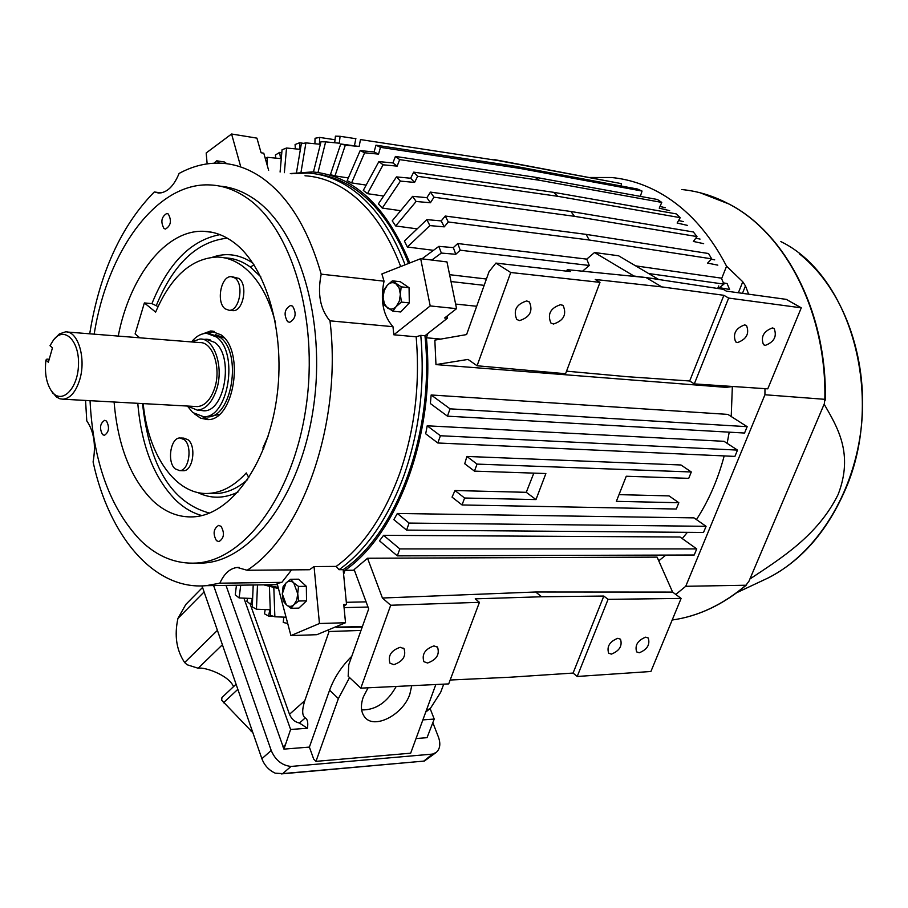 <?xml version="1.0" encoding="UTF-8"?>
<svg xmlns="http://www.w3.org/2000/svg" width="908" height="908" viewBox="0 0 908 908"><rect width="100%" height="100%" fill="white"/><g stroke="black" fill="none" stroke-linecap="round" stroke-linejoin="round"><path stroke-width="1.36" d="M191.622 341.941L199.919 339.013C214.379 337.98 224.162 367.388 216.479 389.827C212.018 402.619 205.628 409.394 197.297 410.166L187.525 406.058M195.64 406.5L197.354 406.591C204.856 405.91 210.611 399.804 214.617 388.272C221.518 368.103 212.733 341.646 199.703 342.588L67.181 332.01M53.629 339.796C64.343 325.756 79.598 340.761 78.485 365.039C77.816 389.294 61.426 404.991 51.722 391.393C46.399 383.573 44.469 373.109 45.933 360.022L48.351 362.235L52.448 347.889L50.008 345.687L53.629 339.796L59.36 333.928L65.49 331.874C78.02 330.784 86.396 358.569 79.677 379.839C75.795 391.995 70.234 398.442 63.004 399.202L59.951 398.805L56.33 396.909L51.177 390.622M45.933 360.022L46.91 359.103L49.202 359.262M368.069 687.799L363.268 697.072C360.431 705.403 360.885 712.031 364.641 716.968C373.914 729.839 402.925 715.016 409.837 694.223L411.733 685.688M236.08 684.246L221.949 697.537L221.666 700.216L252.889 732.767M217.409 630.379L184.642 662.534L187.116 664.758L198.171 668.243C203.812 666.676 228.566 674.814 233.538 686.63M184.642 662.534C176.458 650.253 174.222 635.555 177.934 618.439L185.811 604.456L202.541 587.453M261.879 758.702C264.444 765.421 268.893 770.245 275.238 773.173L282.683 773.616L291.025 766.443C281.979 765.467 275.374 760.155 271.22 750.485L261.879 758.702L202.007 585.91M432.855 722.723L438.439 737.069C440.823 743.811 440.085 748.918 436.249 752.403L424.388 761.052L282.683 773.616M213.618 585.558L271.22 750.485M436.249 752.403L432.514 754.094L424.002 760.915M291.025 766.443L432.514 754.094M226.013 585.388L283.943 749.123L309.39 747.091L313.669 759.043L315.961 761.358L410.666 753.197L435.829 684.53M416.159 738.545L427.032 737.671L434.228 719.068L430.097 708.501M351.782 656.28C341.487 666.506 334.099 677.811 329.593 690.182L309.39 747.091M315.961 761.358L338.378 698.604L349.546 677.584M423.151 719.874L434.228 719.068M443.728 684.144L440.652 692.339L430.562 708.115L426.624 710.589M283.943 749.123L290.617 729.476L307.449 728.25C308.277 722.643 307.54 719.204 305.236 717.933C302.012 715.697 301.865 709.931 304.804 700.647L329.082 631.514L360.998 630.436M243.912 598.145L290.617 729.476M329.082 631.514L328.435 630.924M304.804 700.647L289.493 714.301L250.154 604.002M289.493 714.301C291.525 719.113 294.839 722.03 299.436 723.052L305.236 717.933M307.449 728.25L299.436 723.052M361.645 709.908C375.696 710.204 387.228 702.383 396.229 686.437M746.614 584.877C723.267 604.615 698.456 616.328 672.181 620.016C698.161 616.362 722.745 604.762 745.933 585.229L748.975 581.188L824.339 403.708L824.839 399.327C826.734 312.602 785.386 232.879 728.761 203.937C713.54 195.901 697.866 191.1 681.715 189.534M589.803 177.491L611.47 177.525C627.576 179.046 643.239 183.915 658.425 192.133C686.051 207.319 708.762 232.005 726.57 266.203L721.61 278.677M738.363 292.773L742.778 281.775L726.57 266.203M742.778 281.775L745.457 285.884L748.646 294.192M764.967 388.658L764.933 394.753L824.839 399.327M749.906 578.998C781.028 558.352 817.904 535.516 838.175 494.406C853.736 453.671 837.63 427.52 824.146 404.162M718.727 285.941L717.706 288.506M745.933 585.229L685.733 586.296L675.768 594.445M685.733 586.296L764.933 394.753M215.378 334.598L224.344 338.014M204.413 339.376L206.275 339.24L214.753 342.418C234.185 355.891 224.889 412.243 203.642 410.802L199.874 410.303M208.976 333.508L219.997 337.288C242.708 352.883 231.892 418.577 207.126 416.897L204.89 416.783M187.4 406.046L192.78 412.561L203.585 416.715C228.328 418.395 239.144 352.61 216.456 336.993L206.649 333.315C201.145 333.418 196.094 336.3 191.497 341.93M219.43 414.32L210.1 416.5M409.065 287.711L400.269 281.718L392.37 280.833L401.154 286.837L409.065 287.711L409.304 302.897L400.723 311.966L392.824 311.172L384.107 305.077L383.108 297.427L383.891 289.97L387.228 285.316L392.37 280.833M401.154 286.837L400.371 294.362L401.381 302.08L409.304 302.897M401.381 302.08L396.194 306.552L392.824 311.172M387.557 308.028L384.345 303.771L383.108 297.427L384.163 290.685L387.228 285.316C390.054 282.456 392.937 281.934 395.854 283.727L399.111 287.972L400.371 294.362L399.304 301.172L396.194 306.552C393.334 309.378 390.463 309.866 387.557 308.028M306.348 586.307L298.505 579.191L290.685 579.281L293.715 582.857L298.528 586.432L306.348 586.307L306.529 600.846L298.846 608.122L291.025 608.303L286.247 604.705L283.262 601.085L282.297 593.877L283.092 586.636L285.997 582.981L290.685 579.281M298.528 586.432L297.722 593.73L298.698 601.005L306.529 600.846M298.698 601.005L293.965 604.683L291.025 608.303M286.247 604.705L282.297 593.877L285.997 582.981C288.528 580.711 291.105 580.677 293.715 582.857L297.722 593.73L296.757 600.052L293.965 604.683C291.411 606.919 288.835 606.93 286.247 604.705M226.932 163.746L224.31 161.964L216.706 160.807L219.441 163.145M214.038 163.202L216.706 160.807M214.367 163.19L219.361 163.088M316.756 174.098C329.025 175.63 340.909 180.056 352.406 187.388C375.889 202.654 394.594 228.01 408.543 263.468M291.377 173.734L308.016 173.031C321.886 173.927 335.313 178.501 348.286 186.776C372.201 202.359 391.132 228.373 405.093 264.818M199.703 335.018L210.679 330.977L221.087 334.87C245.262 351.419 233.776 421.346 207.421 419.575L200.623 418.179L194.641 413.98M202.382 416.704L208.658 419.485M278.154 587.397L264.807 584.831M447.111 316.029L447.394 318.254L424.955 335.744L420.779 335.37L416.159 336.8C420.2 384.481 414.729 429.972 399.758 473.284C384.175 515.823 362.996 546.866 336.21 566.41L339.024 569.702L343.156 569.668L346.527 604.399L343.905 605.965M420.779 335.37C425.058 384.095 419.519 430.596 404.185 474.873C388.204 518.355 366.48 549.964 339.024 569.702M304.986 175.777C318.719 176.64 331.999 181.191 344.836 189.409C368.387 204.833 387.012 230.541 400.723 266.543M89.699 333.804C99.596 273.115 121.116 225.831 154.269 191.974L158.605 193.041C166.902 192.882 173.734 186.344 179.103 173.439C192.939 165.892 207.137 162.498 221.7 163.236C235.172 164.03 248.213 168.627 260.823 177.026C287.825 195.583 307.948 227.965 321.194 274.159L384.039 281.174C380.111 300.298 383.085 315.462 392.982 326.687L329.979 320.83C342.418 421.834 302.739 535.028 247.124 570.258L309.492 569.736L314.054 566.569L336.21 566.41M416.159 336.8L393.822 334.791L430.21 305.928L456.565 308.652L446.974 261.924L420.676 258.689L381.882 273.955L384.039 281.174M118.233 336.085C129.765 276.259 165.869 229.486 203.857 231.302C214.004 231.654 223.731 235.195 233.038 241.891C266.68 265.783 286.361 334.564 276.429 400.167C266.725 465.861 229.917 515.086 193.359 516.856C178.513 517.571 164.927 512.135 152.601 500.558C130.582 478.278 117.745 445.431 114.102 402.017M263.502 449.04L262.9 447.939L268.144 436.056M275.544 322.953C268.723 296.598 257.758 277.689 242.64 266.214C234.616 260.346 226.206 257.293 217.409 257.032C191.565 258.133 170.976 276.497 155.643 312.114L144.372 302.931L135.11 333.906L139.753 337.799M262.9 447.939L263.922 447.973M225.252 308.879C215.911 302.591 220.894 275.657 231.256 276.668L234.922 278.007C244.377 284.102 239.428 311.285 229.088 310.286L225.252 308.879M232.244 276.781L238.815 278.416C248.259 284.51 243.31 311.648 232.97 310.649L231.994 310.559M175.153 468.834C166.766 462.115 170.579 437.531 179.977 437.962L184.29 439.665C192.757 446.214 188.989 471.025 179.614 470.616L175.153 468.834M180.806 437.996L183.825 438.121L188.138 439.824C196.616 446.361 192.837 471.139 183.461 470.73L182.644 470.707M219.906 186.14C231.676 187.116 243.049 191.361 254.002 198.852C298.891 228.918 326.278 319.468 313.521 406.988C301.07 494.622 252.118 560.054 203.971 562.994L195.685 563.108M94.182 334.167C107.303 250.54 156.959 181.657 210.622 184.971C223.096 185.607 235.138 189.897 246.738 197.853C291.536 227.976 318.878 318.776 306.121 406.557C293.681 494.463 244.785 560.088 196.718 563.039C175.982 564.277 157.163 556.661 140.286 540.181C109.902 507.981 93.161 461.48 90.04 400.689M106.508 421.074C109.72 427.441 109.005 432.197 104.363 435.341L102.49 434.557C99.301 428.179 100.028 423.423 104.67 420.313L106.508 421.074M292.603 306.166C296.746 313.351 295.747 318.742 289.629 322.351L287.586 321.625C283.478 314.418 284.488 309.026 290.605 305.463L292.603 306.166M168.298 214.016C171.828 220.678 170.886 225.695 165.483 229.066L163.973 228.51C160.455 221.836 161.408 216.819 166.811 213.459L168.298 214.016M221.087 526.356C224.798 533.178 224.083 538.274 218.919 541.633L216.444 540.646C212.744 533.802 213.482 528.717 218.646 525.391L221.087 526.356M240.541 166.073L231.585 134.009L256.93 138.13L261.084 152.771L263.774 153.191L268.643 170.307M424.955 335.744C435.08 430.403 397.136 533.677 343.156 569.668M214.311 331.431L207.739 333.361M291.604 569.884L281.855 582.357L277.122 583.481L290.912 635.589L316.869 634.692L345.528 622.729L319.446 623.512L314.054 566.569M346.527 604.399L343.757 604.467L345.528 622.729M456.565 308.652L444.614 317.982L447.394 318.254M231.585 134.009L206.184 152.964L207.149 163.86M281.855 582.357L219.838 583.186L206.161 585.671C154.258 590.472 109.153 536.435 93.093 461.934C96.089 445.045 93.978 431.357 86.771 420.869L85.556 400.439M319.446 623.512L290.912 635.589M393.822 334.791L392.982 326.687M420.676 258.689L430.21 305.928M154.269 191.974L161.091 192.893M143.203 403.617C148.049 455.249 176.016 495.689 208.715 493.407C221.983 492.613 234.502 485.78 246.295 472.932L248.849 477.71M219.838 583.186C224.185 573.584 229.996 568.34 237.26 567.455L247.124 570.258M329.979 320.83C320.206 309.356 317.278 293.795 321.194 274.159M158.037 306.575L151.92 303.635L144.372 302.931M142.533 403.583C149.434 466.394 171.782 502.896 209.578 513.099M237.964 492.079C224.106 498.776 210.622 498.901 197.524 492.454M227.284 238.168C197.093 241.437 173.473 263.808 156.414 305.258M519.535 320.603C529.886 317.255 533.178 311.069 529.421 302.035L526.719 300.934C516.368 304.214 513.043 310.388 516.743 319.457L519.535 320.603M553.471 324.02C563.618 320.672 566.864 314.554 563.21 305.69L560.667 304.657C550.52 307.96 547.252 314.066 550.85 322.964L553.471 324.02M737.523 342.577C746.569 339.183 749.565 333.52 746.524 325.575L744.685 324.882C735.65 328.231 732.631 333.894 735.628 341.862L737.523 342.577M765.285 345.381C774.161 341.987 777.123 336.391 774.172 328.582L772.436 327.924C763.56 331.284 760.575 336.879 763.492 344.7L765.285 345.381M427.566 663.022C436.498 659.775 439.835 654.509 437.554 647.211L433.933 645.894C425.001 649.095 421.641 654.35 423.877 661.671L427.566 663.022M393.868 664.656C402.948 661.421 406.33 656.098 404.026 648.698L400.212 647.279C391.121 650.469 387.716 655.78 389.986 663.215L393.868 664.656M263.661 584.843L278.472 588.577M611.39 654.123C619.494 650.843 622.525 645.872 620.482 639.209L617.792 638.301C609.688 641.547 606.635 646.507 608.644 653.192L611.39 654.123M639.277 652.773C647.245 649.492 650.241 644.578 648.244 638.018L645.679 637.155C637.7 640.401 634.692 645.316 636.644 651.899L639.277 652.773M732.347 386.558L731.224 416.522M729.215 432.163L727.149 443.354M724.187 455.93C717.876 479.606 708.626 500.819 696.447 519.592M687.379 532.326L682.249 538.58M665.848 555.083L658.754 560.826M440.823 339.081L426.397 337.787C435.692 431.845 398.294 533.632 345.006 570.303L354.392 570.224M464.601 498.015L454.965 490.524L452.048 497.13L462.047 504.962L676.278 509.025L678.832 502.714L616.362 501.352L626.259 476.246L688.729 478.346L691.306 471.978L477.052 464.101L474.464 471.127L545.878 473.533L535.981 499.582L464.601 498.015L462.047 504.962M454.965 490.524L526.277 492.318L533.825 473.136M477.052 464.101L466.882 456.44L464.737 463.761L474.464 471.127M466.882 456.44L680.989 464.987L691.306 471.978M619.006 494.644L669.037 495.893L678.832 502.714M367.536 558.238L354.143 569.566L368.693 608.882L348.786 664.667L348.161 676.278L360.805 688.15L390.701 605.25L382.427 598.02L367.536 558.238L657.108 557.126L672.601 592.084L535.663 591.993L382.427 598.02M495.893 263.093L489.037 271.696L466.587 334.575L434.841 340.125L435.965 364.596L468.017 359.42L477.086 365.765L510.727 272.502L495.893 263.093L570.383 271.571L567.262 269.665L646.076 277.576L633.966 276.032L594.524 252.515L586.761 259.132L457.757 243.537L460.231 250.211L589.292 265.476L582.425 271.288M732.858 386.49L726.037 387.364L435.965 364.596M431.164 394.98L430.358 403.538L447.44 416.159L450.062 408.838L431.164 394.98L727.887 414.4L747.17 426.669L450.062 408.838M427.203 425.807L425.693 433.797L437.815 442.99L440.414 435.749L427.203 425.807L724.005 441.311L737.512 450.096L440.414 435.749M397.329 513.474L393.834 519.626L406.568 530.102L409.088 523.076L397.329 513.474L693.996 517.878L706.061 526.311L409.088 523.076M383.596 535.334L379.476 540.827L397.329 555.866L399.826 548.909L383.596 535.334L680.047 537.014L696.731 548.909L399.826 548.909M397.329 555.866L694.223 555.004L696.731 548.909M406.568 530.102L703.53 532.451L706.061 526.311M437.815 442.99L734.901 456.406L737.512 450.096M447.44 416.159L744.549 433.037L747.17 426.669M284.363 172.679L286.519 148.015L282.048 149.786L280.095 172.032M286.519 148.015L299.946 149.309L299.561 142.76L303.374 143.328M295.338 148.867L295.089 144.531L299.561 142.76M301.047 171.998L305.917 142.885L301.331 143.725L296.519 172.486M305.917 142.885L319.48 144.202L319.639 137.414L335.041 139.741M314.906 143.759L315.042 138.266L319.639 137.414M318.004 172.486L325.643 141.875L321.012 141.727L313.464 171.998M325.643 141.875L339.32 143.203L340.069 136.291L355.811 138.697M334.712 142.76L335.427 136.166L340.069 136.291M345.335 145.144L359.137 146.483L340.738 143.986L330.421 174.665L334.984 175.902L345.335 145.144L340.738 143.986M359.137 146.483L360.476 139.571L498.855 160.693L360.476 139.571M355.868 138.436L354.54 145.325M498.855 160.693L621.481 183.654L494.156 159.57M621.481 183.654L620.981 185.958M364.619 152.782L360.158 150.603L347.174 180.647L351.589 182.905L364.619 152.782L378.545 154.122L374.073 151.954L360.158 150.603M378.545 154.122L380.475 147.346L519.444 168.321L514.87 166.232L375.991 145.178L374.073 151.954M375.991 145.178L380.475 147.346M519.444 168.321L642.058 191.055L637.45 189.023L514.87 166.232M642.058 191.055L640.333 196.389M643.397 196.945L640.39 196.207M383.108 164.802L397.159 166.13L392.914 162.941L378.863 161.601L363.291 190.408L367.468 193.665L383.108 164.802L378.863 161.601M397.159 166.13L399.668 159.615L539.193 180.227L534.846 177.185L395.411 156.437L399.668 159.615M395.411 156.437L392.914 162.941M539.193 180.227L661.784 202.416L657.403 199.488L534.846 177.185M661.784 202.416L659.242 208.17L669.673 210.656M665.303 207.728L660.003 206.457M400.405 181.101L414.581 182.417L410.643 178.24L396.478 176.901L378.409 203.857L382.268 208.08L400.405 181.101L396.478 176.901M414.581 182.417L417.646 176.311L557.682 196.287L553.664 192.326L413.696 172.145L417.646 176.311M413.696 172.145L410.643 178.24M557.682 196.287L680.228 217.659L676.176 213.868L553.664 192.326M680.228 217.659L677.13 223.028L687.481 225.4M683.44 221.62L678.582 220.508M416.125 201.474L430.403 202.756L426.874 197.66L412.607 196.344L392.222 220.826L395.672 225.956L416.125 201.474L412.607 196.344M430.403 202.756L433.99 197.206L574.492 216.32L570.882 211.485L430.449 192.11L433.99 197.206M430.449 192.11L426.874 197.66M574.492 216.32L696.992 236.568L693.36 231.971L570.882 211.485M696.992 236.568L693.36 241.437L703.655 243.662M700.034 239.088L695.8 238.157M429.881 225.604L444.25 226.852L441.22 220.916L426.851 219.634L404.412 241.051L407.374 247.01L429.881 225.604L426.851 219.634M444.25 226.852L448.302 221.983L589.224 240.007L586.114 234.377L445.249 216.047L448.302 221.983M445.249 216.047L441.22 220.916M589.224 240.007L711.679 258.848L708.546 253.525L586.114 234.377M711.679 258.848L707.582 263.104L717.808 265.147M714.698 259.847L711.361 259.177M275.828 158.128L275.374 155.041L279.653 152.385L281.798 152.692M362.349 626.668L337.311 627.076M336.391 627.507L362.201 627.087M247.668 598.293L246.828 601.278L250.699 604.422L252.379 598.486L239.122 597.952L240.722 585.172M236.443 585.24L235.263 594.808L239.122 597.952M252.379 604.41L250.699 604.422M286.054 617.213L274.863 616.782L273.83 587.726M269.426 586.647L270.459 615.363L274.863 616.782M283.807 617.122L283.239 622.502L287.7 623.444M272.457 616.033L268.586 616.078L269.812 609.745L256.442 609.223L257.486 584.934M253.207 585.002L252.276 606.907L256.442 609.223M265.227 609.563L264.421 613.763L268.586 616.078M265.295 158.514L267.258 157.311L280.561 158.582L279.653 152.385M267.02 164.609L267.258 157.311M723.88 295.304L689.683 380.985L694.302 383.902L728.647 298.074L723.88 295.304L661.796 286.894L595.251 279.471L599.995 282.365L565.571 373.733L477.086 365.765M566.706 271.151L567.262 269.665M661.796 286.894L646.076 277.576L723.211 289.312L726.343 291.116L786.271 299.368L801.276 307.835L728.647 298.074M566.535 371.168L626.974 376.684L689.683 380.985M431.811 260.051L441.333 253.071L455.782 254.285L460.231 250.211M457.757 243.537L453.319 247.612L438.87 246.363L421.925 258.848M455.782 254.285L453.319 247.612M441.333 253.071L438.87 246.363M648.653 273.535L723.926 284.113L719.431 287.643L729.612 289.482L727.081 283.546L723.415 282.876M723.926 284.113L721.383 278.143L635.657 265.862M433.491 250.324L407.374 247.01M417.181 228.873L395.672 225.956M400.655 210.69L382.268 208.08M383.641 196.049L367.468 193.665M366.151 185.096L351.589 182.905M348.343 177.945L334.984 175.902M603.82 596.057L573.084 673.066L577.204 676.471L608.076 599.348L603.82 596.057L541.622 596.76L475.236 598.837L479.435 602.322L448.7 683.906L360.805 688.15M366.106 601.868L346.323 602.299M344.064 607.622L368.012 607.043M484.157 285.35L451.821 281.639M486.416 279.017L450.266 274.761M586.761 259.132L589.292 265.476M599.995 282.365L510.727 272.502M801.276 307.835L767.771 388.84L694.302 383.902M646.076 277.576L658.005 279.221M658.05 279.096L618.564 255.772L594.524 252.515M409.814 262.968C386.218 205.912 353.745 175.562 312.431 171.918L290.299 173.564M343.61 574.31L345.006 570.303M426.397 337.787L427.929 333.429M455.907 304.089L476.689 306.268M450.164 680.024L510.421 677.209L573.084 673.066M479.435 602.322L390.701 605.25M541.622 596.76L535.663 591.993M608.076 599.348L681.114 598.417L650.9 671.489L577.204 676.471M681.114 598.417L672.601 592.084M535.981 499.582L526.277 492.318M198.171 668.243L222.392 644.759M251.8 729.623L250.517 730.77M237.839 689.331L223.413 702.803M204.096 591.948L177.934 618.439M338.378 698.604L329.593 690.182M285.226 744.844L282.921 746.864M428.349 709.545L426.419 711.146M762.221 580.734L768.111 577.965C800.436 561.405 825.678 533.064 843.85 492.953C886.038 401.801 852.294 276.157 780.846 241.585M745.457 285.884L742.46 293.341M260.812 276.827L250.37 267.077C242.334 261.22 233.912 258.167 225.093 257.906M254.002 264.807L250.37 267.077M137.789 403.322C141.489 446.35 154.428 478.913 176.606 501C184.403 508.23 192.825 513.088 201.894 515.562M219.952 234.65C190.952 240.166 168.275 263.161 151.92 303.635M208.715 493.407L216.433 493.577C227.193 492.965 237.601 488.288 247.623 479.56M212.631 257.191C226.296 252.435 239.701 254.376 252.833 263.025M210.088 339.842L201.882 339.172M205.537 410.609L197.297 410.166M197.354 406.591L63.004 399.202M51.722 391.393L53.073 393.584M424.388 761.052L281.276 773.911M430.562 708.115L426.204 711.713M700.045 192.746L728.942 203.994M736.99 592.584L768.111 577.965C816.485 553.88 854.746 493.123 861.544 424.728C868.309 356.345 842.635 288.052 799.505 253.945M729.079 204.062C786.112 233.277 827.392 313.351 825.27 400.167M208.273 339.399L206.275 339.24M207.126 416.897L203.585 416.715M213.164 331.193L210.679 330.977M277.428 584.65L206.161 585.671M237.26 567.455L239.292 567.443M212.188 232.323L203.857 231.302M229.088 310.286L232.97 310.649M179.614 470.616L183.461 470.73M203.971 562.994L196.718 563.039M528.513 301.445L529.421 302.035M562.347 305.145L563.21 305.69M745.888 325.2L746.524 325.575M773.571 328.231L774.172 328.582M436.964 646.7L437.554 647.211M403.413 648.153L404.026 648.698"/></g></svg>
